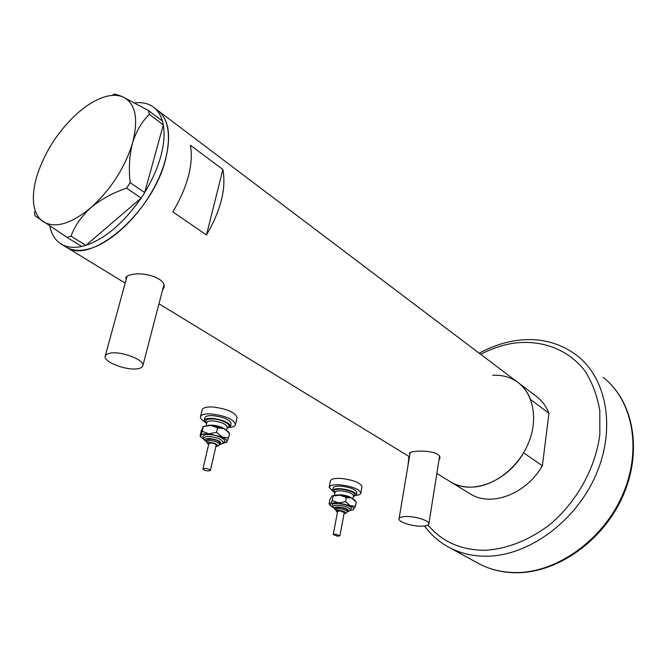 <?xml version="1.0" encoding="UTF-8"?>
<svg xmlns="http://www.w3.org/2000/svg" width="667" height="667" viewBox="0 0 667 667"><rect width="100%" height="100%" fill="white"/><g stroke="black" fill="none" stroke-linecap="round" stroke-linejoin="round"><path stroke-width="1" d="M109.888 353.193L106.537 354.369L105.153 356.27C103.51 362.089 127.038 370.919 137.911 368.693C140.929 368.167 142.588 367.125 142.888 365.549C144.689 359.846 120.735 350.784 109.888 353.193M405.169 516.55C401.301 516.783 399.258 517.559 399.033 518.893C398.299 522.128 413.248 526.722 422.561 526.171C426.521 525.971 428.631 525.179 428.873 523.812C429.681 520.61 414.474 515.924 405.169 516.55M162.465 290.345L164.007 287.552C166.833 277.947 141.946 271.152 130.532 274.904C127.572 275.604 125.988 276.597 125.78 277.872L126.171 279.423M163.248 287.335L164.09 286.443M438.969 460.08L439.903 458.154C441.087 452.468 425.238 450.167 415.599 451.426C411.631 451.734 409.571 452.368 409.421 453.318L409.88 454.294M439.311 457.921L439.87 457.32M469.068 493.155L470.844 494.239C491.579 507.087 526.33 493.972 542.388 465.749L523.578 452.826C507.17 481.591 472.036 495.156 451.259 482.274L449.475 481.19L451.259 482.274C457.704 485.926 465.007 487.527 473.161 487.068C494.806 485.826 518.484 467.25 528.431 443.13C538.469 419.034 533.358 393.297 517.35 382.016C523.287 386.285 527.705 392.129 530.598 399.533L548.966 413.265C546.04 405.928 541.612 400.133 535.693 395.873L518.868 383.166M125.171 283.108L66.758 247.432C72.678 250.667 79.982 251.184 88.661 248.974C111.697 243.105 141.02 214.899 156.678 182.716C172.436 150.534 172.061 120.018 157.32 110.063C168.751 118.718 171.477 135.234 165.499 159.613C152.776 212.164 91.571 264.907 66.758 247.432L65.141 246.448M206.47 234.984C220.902 210.255 226.363 188.428 222.861 169.485L190.445 145.256C193.58 164.34 187.719 186.552 172.861 211.898L206.47 234.984L222.861 169.485M126.488 276.647L126.713 277.447M163.74 285.459L142.888 365.549M163.298 124.962C164.849 133.825 164.024 144.247 160.805 156.228C157.487 168.259 152.109 180.365 144.681 192.538L163.323 124.862L149.358 114.424L148.508 110.58L123.295 97.099C117.4 94.522 113.974 93.663 113.015 94.514M141.087 198.141C123.804 222.87 105.403 238.603 85.885 245.339L141.162 198.074L126.622 188.161L130.148 182.675C128.606 168.359 129.415 155.103 132.575 142.905C136.285 131.074 141.879 121.577 149.358 114.424M81.707 246.457C73.912 248.091 67.309 247.424 61.906 244.472C55.619 240.879 51.567 234.751 49.758 226.08M85.81 245.406L81.758 246.49L66.95 237.335L71.002 236.218L85.885 245.339M148.508 110.58L162.44 121.027L163.323 124.862M130.148 182.675L144.681 192.538M144.656 192.638L141.162 198.074M34.509 211.714L34.967 215.691L66.95 237.335M71.002 236.218C74.762 225.896 81.416 216.35 90.979 207.57C100.984 199.275 112.865 192.805 126.622 188.161M76.055 114.516C57.962 131.607 45.064 151.617 37.36 174.554C34.359 184.159 33.042 192.863 33.417 200.684C33.984 210.48 37.219 217.459 43.105 221.636C55.002 228.714 70.96 224.029 90.979 207.57C110.955 189.395 124.821 167.842 132.575 142.905C138.686 118.768 135.593 103.502 123.295 97.099C117.117 94.439 109.696 94.789 101.017 98.141C92.805 101.401 84.484 106.862 76.055 114.516M134.792 102.893C141.838 102.034 147.832 103.285 152.776 106.637C157.287 109.772 160.489 114.557 162.373 120.985M492.721 375.288C502.001 374.804 510.213 377.047 517.35 382.016L158.696 111.106M542.388 465.749L548.966 413.265M205.286 468.384L202.96 468.893C203.393 469.868 205.086 470.56 208.046 470.977L210.38 470.468C209.955 469.501 208.254 468.801 205.286 468.384M216.208 445.181L216.225 445.114C215.808 444.089 214.132 443.38 211.181 442.971L208.863 443.538L202.976 468.826M219.777 443.063L219.802 442.938C219.068 441.095 216.05 439.803 210.747 439.078L206.57 440.112L206.278 441.379M226.98 428.372L230.515 426.28C229.089 422.469 223.086 419.86 212.515 418.434C207.445 418.176 204.677 418.909 204.21 420.644L206.545 423.778M231.082 423.787L231.141 423.52C229.723 419.701 223.728 417.075 213.165 415.658C208.096 415.408 205.328 416.141 204.861 417.884L204.269 420.368M229.832 427.364C233.342 426.972 235.243 425.988 235.518 424.429C233.633 419.326 225.638 415.833 211.531 413.94C204.786 413.607 201.1 414.591 200.475 416.908C200.35 418.367 201.659 419.943 204.41 421.644M236.993 417.917L237.068 417.559C235.201 412.398 227.23 408.879 213.157 407.003C206.42 406.687 202.735 407.695 202.101 410.038L200.559 416.542M222.086 443.672L226.897 441.996C227.514 440.537 225.921 438.903 222.128 437.085L208.929 433.792C204.319 433.517 201.584 434.084 200.725 435.484L200.133 435.759L201.184 431.307L203.01 426.605L210.889 425.396L217.6 427.855L224.045 428.689L229.556 433.392L228.498 431.816L224.045 428.689L210.889 425.396L203.16 426.521M226.396 442.571L228.539 437.877L222.128 437.085L216.558 432.366L208.929 433.792L202.243 431.316L200.725 435.484L201.025 437.193L204.21 439.67M202.243 431.316L203.302 426.83M216.558 432.366L217.6 427.855M228.539 437.877L229.556 433.392M335.651 534.175L333.258 534.584L337.535 536.201L339.937 535.793L335.651 534.175M344.247 512.556L340.012 510.847L337.619 511.306L333.267 534.542M347.365 510.497L347.382 510.413C346.807 509.038 344.255 508.037 339.745 507.42L335.451 508.254L335.226 509.455M353.343 496.607L356.386 494.872C355.261 492.021 350.2 489.987 341.204 488.778C335.96 488.427 333.108 489.036 332.641 490.587L334.892 493.138M356.82 492.504L356.845 492.329C355.728 489.47 350.667 487.427 341.679 486.226C336.443 485.876 333.592 486.493 333.125 488.061L332.683 490.412M356.145 495.448C359.071 495.056 360.622 494.247 360.805 493.021C359.313 489.203 352.568 486.485 340.57 484.876C333.583 484.417 329.79 485.234 329.181 487.319L332.691 491.037M361.914 486.927L361.956 486.693C360.48 482.825 353.752 480.09 341.771 478.497C334.801 478.056 331.007 478.889 330.39 481.007L329.223 487.077M349.733 510.689L353.452 509.605C354.427 508.512 353.343 507.228 350.217 505.744L338.553 502.893C334.242 502.559 331.491 502.91 330.298 503.952L329.048 503.81L329.832 499.725L331.924 496.123L340.003 495.181L346.331 497.549L351.634 498.032L356.245 502.076L354.877 500.25L351.634 498.032L340.003 495.181C336.16 494.881 333.525 495.156 332.099 496.006M353.177 509.821L355.494 506.195L350.217 505.744L345.564 501.692L338.553 502.893L332.241 500.508L330.298 503.952L330.298 505.536L333.175 507.57M332.241 500.508L333.025 496.381M345.564 501.692L346.331 497.549M355.494 506.195L356.245 502.076M476.271 562.239L480.023 564.29C491.029 569.885 503.243 572.636 516.667 572.553C557.52 572.378 603.285 539.653 622.72 494.555C642.338 449.5 632.708 400.367 603.218 377.405M427.972 525.029C442.129 541.896 461.297 550.308 485.493 550.25C507.429 548.916 530.298 539.795 550.742 523.837C577.247 501.1 595.623 467.559 599.833 434.551L599.816 410.722C597.248 395.664 592.238 382.333 584.767 370.71C568.076 349.291 541.963 339.695 514.415 343.08C502.926 344.781 491.687 348.541 480.707 354.344M516.141 340.554C539.161 337.31 559.513 342.371 577.205 355.728C606.853 378.756 616.166 428.873 595.781 475.229C575.571 521.619 528.756 555.611 487.377 556.186C473.787 556.403 461.464 553.702 450.4 548.082C440.012 542.713 431.382 535.359 424.52 526.013M208.588 444.706L206.245 441.504L210.413 440.478C215.724 441.212 218.743 442.496 219.485 444.33L219.451 444.464M215.966 446.223C218.893 444.997 217.117 443.738 210.639 442.429C207.22 442.379 206.545 443.105 208.621 444.589M203.927 438.277C201.517 435.659 203.46 434.442 209.755 434.626C219.343 435.167 229.223 441.162 222.961 442.538M206.228 441.629C204.31 440.278 203.552 439.094 203.96 438.077C204.285 436.868 206.295 436.368 209.972 436.577C217.642 437.627 222.003 439.486 223.061 442.154L223.02 442.354M219.476 444.405C222.728 442.263 219.635 440.303 210.197 438.536C205.319 438.411 204.002 439.386 206.253 441.446M206.737 422.961C204.352 420.16 206.462 418.843 213.056 419.001C223.145 419.526 233.583 425.938 227.164 427.555M227.23 427.255L227.28 427.055C226.163 424.095 221.494 422.069 213.282 420.96C209.33 420.752 207.17 421.319 206.812 422.661L206.145 425.496M207.896 425.338L212.306 425.129C217.717 425.679 221.978 427.038 225.079 429.206M337.444 512.264L335.209 509.538L339.511 508.704C344.022 509.321 346.565 510.322 347.148 511.697L347.132 511.781M344.089 513.415C346.657 512.481 345.173 511.481 339.636 510.422C336.193 510.313 335.468 510.897 337.46 512.173M350.275 509.505L350.275 509.605C349.441 507.604 345.764 506.161 339.245 505.269C335.443 504.994 333.375 505.403 333.041 506.486C330.715 504.244 332.733 503.252 339.111 503.543C349.608 505.361 353.318 507.429 350.242 509.755M347.14 511.739C349.383 511.256 350.425 510.547 350.275 509.605L350.25 509.73M347.165 511.606C350.025 509.972 347.432 508.429 339.378 506.987C334.434 506.778 333.058 507.57 335.243 509.363M335.017 492.471C332.683 490.028 334.867 488.944 341.571 489.228C352.618 491.112 356.587 493.347 353.46 495.94M353.485 495.814L353.51 495.681C352.635 493.463 348.699 491.887 341.704 490.945C337.619 490.67 335.401 491.137 335.042 492.346L334.492 495.239M335.451 495.122L340.987 494.781C346.031 495.356 349.741 496.506 352.101 498.257M105.286 355.794L127.055 276.213M399.066 518.709L410.188 452.459M470.844 494.239L436.852 473.478M409.471 456.753L158.971 303.76M125.896 277.455L125.78 277.872M428.873 523.812L439.553 456.428M66.758 247.432L61.906 244.472M157.32 110.063L154.152 107.67M450.4 548.082L480.023 564.29C491.271 570.01 503.702 572.828 517.317 572.745C557.954 572.519 602.735 540.937 622.486 497.007C642.363 453.118 634.359 404.077 605.794 379.548M516 340.579C503.385 342.479 491.137 346.707 479.256 353.243M408.871 456.386L408.054 465.199M223.061 442.163L223.061 442.154C223.245 443.196 222.028 444.005 219.418 444.581M227.264 427.13L226.588 430.09M235.518 424.429L237.068 417.559M230.515 426.28L231.141 423.52M201.025 437.193L200.225 436.043M215.933 446.348C218.217 446.173 219.401 445.506 219.485 444.33L219.802 442.938M210.38 470.468L216.225 445.114M333.041 506.486L335.218 509.496M353.51 495.639L352.951 498.708M360.805 493.021L361.956 486.693M356.386 494.872L356.845 492.329M330.298 505.536L329.173 504.002M344.072 513.507C346.065 513.407 347.09 512.798 347.148 511.697L347.382 510.413M339.937 535.793L344.255 512.506"/></g></svg>

